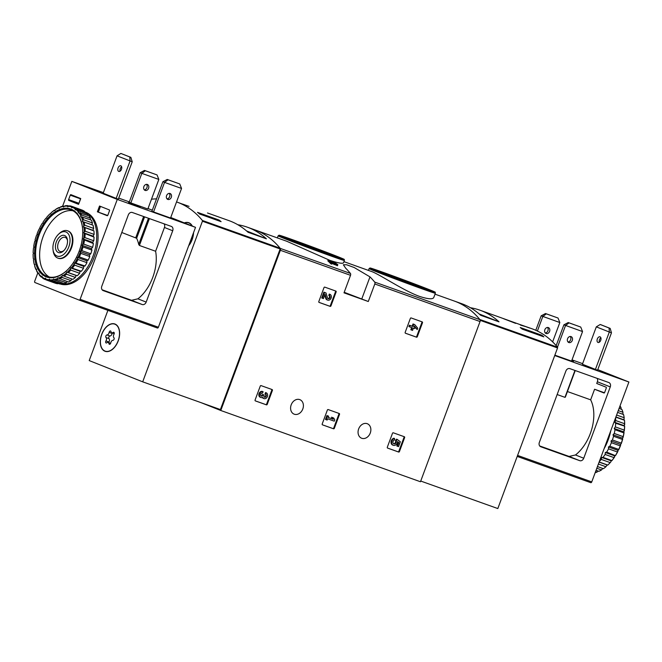 <?xml version="1.0" encoding="UTF-8"?>
<svg xmlns="http://www.w3.org/2000/svg" width="662" height="662" viewBox="0 0 662 662"><rect width="100%" height="100%" fill="white"/><g stroke="black" fill="none" stroke-linecap="round" stroke-linejoin="round"><path stroke-width="0.99" d="M335.857 291.081A0.728 0.571 -68.3 0 1 336.139 291.959L330.959 305.885A0.728 0.571 -68.3 0 1 330.173 306.374L319.109 302.426A0.728 0.571 -68.3 0 1 318.819 301.549L323.999 287.622A0.728 0.571 -68.3 0 1 324.794 287.134L335.857 291.081M272.123 389.562A0.728 0.571 -68.3 0 1 272.405 390.431L267.225 404.358A0.728 0.571 -68.3 0 1 266.43 404.846L255.367 400.899A0.728 0.571 -68.3 0 1 255.085 400.03L260.265 386.095A0.728 0.571 -68.3 0 1 261.06 385.615L272.123 389.562M368.287 301.508L374.808 283.99A1.812 1.109 -70.4 0 0 374.709 282.103A143.199 87.732 -70.4 0 0 369.984 276.882L354.203 267.522L346.615 264.767L343.338 264.75L345.696 268.218A143.199 87.732 109.6 0 1 350.421 273.439A1.812 1.109 109.6 0 1 350.521 275.318L344.008 292.836L368.287 301.508L344.207 292.29M201.091 402.67L220.777 410.49L280.357 250.277A1.812 1.109 -70.4 0 0 280.266 248.399A143.199 87.732 -70.4 0 0 254.564 229.764A143.199 87.732 109.6 0 1 280.1 248.2A0.728 0.447 109.6 0 1 280.142 248.953L220.413 409.563L142.694 381.833L89.213 360.583L107.898 310.346M220.777 410.49L420.469 481.754L480.049 321.542A1.812 1.109 -70.4 0 0 479.95 319.663A143.199 87.732 -70.4 0 0 454.248 301.028L461.53 303.626A143.199 87.732 109.6 0 1 480.67 315.286L499.016 321.831A143.199 87.732 -70.4 0 0 479.884 310.172A143.199 87.732 -70.4 0 0 470.409 307.731M302.799 408.975A7.795 6.157 111.7 0 0 299.878 399.658A7.795 6.157 111.7 0 0 291.272 404.631A7.795 6.157 111.7 0 0 294.118 414.147A7.795 6.157 111.7 0 0 302.799 408.975M370.265 433.047A7.795 6.157 111.7 0 0 367.336 423.738A7.795 6.157 111.7 0 0 358.738 428.703A7.795 6.157 111.7 0 0 361.584 438.219A7.795 6.157 111.7 0 0 370.265 433.047M404.341 436.746A0.728 0.571 -68.3 0 1 404.631 437.615L399.451 451.55A0.728 0.571 -68.3 0 1 398.656 452.038L387.593 448.083A0.728 0.571 -68.3 0 1 387.311 447.214L392.492 433.287A0.728 0.571 -68.3 0 1 393.278 432.799L404.341 436.746M339.234 413.51A0.728 0.571 -68.3 0 1 339.515 414.379L334.335 428.314A0.728 0.571 -68.3 0 1 333.549 428.794L322.485 424.847A0.728 0.571 -68.3 0 1 322.195 423.978L327.376 410.051A0.728 0.571 -68.3 0 1 328.17 409.563L339.234 413.51M422.207 321.897A0.728 0.571 -68.3 0 1 422.488 322.775L417.308 336.701A0.728 0.571 -68.3 0 1 416.522 337.19L405.458 333.243A0.728 0.571 -68.3 0 1 405.169 332.365L410.349 318.439A0.728 0.571 -68.3 0 1 411.143 317.95L422.207 321.897M207.504 212.974L228.928 220.612A143.199 87.732 109.6 0 1 248.06 232.271L266.405 238.825A143.199 87.732 -70.4 0 0 247.274 227.165L286.687 241.233L329.841 260.348C338.29 263.12 342.866 263.906 343.561 262.715L344.397 260.464A35.343 0.604 -159.6 0 1 331.405 256.144A35.343 0.604 -159.6 0 1 296.502 243.235A35.343 0.604 -159.6 0 1 278.139 235.829L277.37 237.906M332.142 263.426L337.438 265.743L337.835 264.692L334.451 263.559L334.062 264.618M330.801 263.766L331.199 262.706A144.283 88.402 109.6 0 0 328.228 259.794L327.839 260.845A143.199 87.732 109.6 0 1 330.801 263.766L331.877 264.146L332.274 263.087A144.283 88.402 -70.4 0 0 330.04 260.869L334.451 263.559M343.95 261.664L370.728 271.221C378.192 273.332 402.943 290.469 419.576 296.419C428.066 299.158 432.799 299.505 433.792 297.47L435.356 293.241A35.343 0.604 -159.6 0 1 422.364 288.922A35.343 0.604 -159.6 0 1 387.46 276.013A35.343 0.604 -159.6 0 1 369.098 268.607L368.436 270.402M333.325 262.483L333.607 261.713A144.283 88.402 109.6 0 1 334.31 262.367L334.095 262.946M334.31 262.367C337.008 263.939 337.157 264.27 334.757 263.36L328.228 259.794M333.607 261.713L337.827 264.684M336.561 263.956L334.757 263.36M331.199 262.706L332.274 263.087M325.174 252.694L289.236 238.99L327.624 252.958L333.938 255.615L325.174 252.694M416.133 285.471L380.195 271.768L418.583 285.736L424.896 288.392L416.133 285.471M344.083 292.621L357.116 297.37L344.149 292.447M403.853 436.572A0.728 0.571 -68.3 0 1 404.01 437.375L398.83 451.302A0.728 0.571 -68.3 0 1 398.036 451.79L387.469 448.017M396.207 440.933L395.727 440.313L396.571 439.163L397.192 439.411L396.207 440.933A2.069 1.63 -68.3 0 1 395.752 443.192A2.069 1.63 -68.3 0 1 393.849 443.854A2.069 1.63 -68.3 0 1 392.98 441.711A2.069 1.63 -68.3 0 1 394.751 439.924L394.527 438.476L393.907 438.227A3.616 2.855 -68.3 0 0 391.093 441.488A3.616 2.855 -68.3 0 0 392.657 445.046L393.278 445.294A3.616 2.855 -68.3 0 1 391.714 441.736A3.616 2.855 -68.3 0 1 394.527 438.476M397.572 441.703L398.243 442.208L396.836 445.989L398.532 446.618L400.336 441.777L397.192 439.411M395.727 440.313L396.348 440.561M395.586 440.685A2.069 1.63 -68.3 0 1 395.255 442.779A2.069 1.63 -68.3 0 1 393.559 443.689M398.243 442.208L397.581 441.496A3.616 2.855 -68.3 0 1 393.278 445.294M398.863 442.456L397.457 446.238M271.627 389.388A0.728 0.571 -68.3 0 1 271.784 390.183L266.604 404.118A0.728 0.571 -68.3 0 1 265.818 404.598L255.242 400.833M265.661 394.155L265.04 393.915L265.545 392.558L266.157 392.798L265.661 394.155A1.655 1.307 -68.3 0 1 264.56 397.25A1.448 1.142 -68.3 0 1 264.022 395.52L264.188 395.057L263.112 394.676L262.938 395.131A1.448 1.142 -68.3 0 1 260.894 395.727A1.655 1.307 -68.3 0 1 262.582 393.062L263.087 391.705L262.466 391.457A3.103 2.449 -68.3 0 0 259.09 393.501A3.103 2.449 -68.3 0 0 260.24 397.241L260.861 397.49A3.103 2.449 -68.3 0 1 259.711 393.741A3.103 2.449 -68.3 0 1 263.087 391.705M265.106 393.94A1.655 1.307 -68.3 0 1 264.279 397.068M261.043 395.909A1.448 1.142 -68.3 0 0 262.326 394.883L262.491 394.428L264.188 395.057M262.491 394.428L263.112 394.676M266.157 392.798A3.103 2.449 -68.3 0 1 266.223 392.823A3.103 2.449 -68.3 0 1 267.357 396.612A3.103 2.449 -68.3 0 1 263.939 398.59A3.103 2.449 -68.3 0 1 262.74 397.324A3.103 2.449 -68.3 0 1 260.861 397.49M263.939 398.59L263.319 398.342A3.103 2.449 -68.3 0 1 262.334 397.498M338.737 413.336A0.728 0.571 -68.3 0 1 338.894 414.139L333.714 428.066A0.728 0.571 -68.3 0 1 332.928 428.554L322.353 424.781M333.06 417.747L332.142 417.449L333.209 419.253L328.137 417.441L332.597 419.005L331.521 417.201L333.06 417.747M328.137 417.441L328.609 416.183L326.912 415.554L325.472 419.427L327.169 420.056L327.632 418.798L334.244 421.156L334.749 419.799L333.681 417.995M331.521 417.201L332.142 417.449M332.597 419.005L333.209 419.253M326.912 415.554L327.524 415.802L326.085 419.675M328.609 416.183L327.524 415.802M335.361 290.908A0.728 0.571 -68.3 0 1 335.518 291.71L330.338 305.637A0.728 0.571 -68.3 0 1 329.552 306.125L318.976 302.352M329.395 295.682L328.774 295.434L329.279 294.077L329.899 294.325L329.395 295.682A1.655 1.307 -68.3 0 1 328.203 298.769A1.655 1.307 -68.3 0 1 327.524 297.983L326.002 292.935L324.512 292.405L322.353 298.214L323.428 298.603L325.059 294.209L326.399 298.636A3.103 2.449 -68.3 0 0 327.673 300.109A3.103 2.449 -68.3 0 0 331.091 298.132A3.103 2.449 -68.3 0 0 329.957 294.35A3.103 2.449 -68.3 0 0 329.899 294.325M328.84 295.467A1.655 1.307 -68.3 0 1 327.913 298.595M322.353 298.214L321.732 297.966L323.892 292.157L326.002 292.935M323.892 292.157L324.512 292.405M327.673 300.109L327.053 299.869A3.103 2.449 -68.3 0 1 325.778 298.397L324.761 295.02M421.711 321.724A0.728 0.571 -68.3 0 1 421.876 322.526L416.696 336.453A0.728 0.571 -68.3 0 1 415.901 336.941L405.326 333.168M409.53 326.805L408.909 326.556L409.414 325.199L412.186 326.192L413.014 323.966L414.089 324.347L414.71 324.595L413.634 324.206L412.807 326.44L410.035 325.447L409.53 326.805L412.302 327.789L411.474 330.015L412.55 330.404L413.378 328.178L414.528 328.592L415.033 327.235L413.882 326.821L414.205 325.952L417.226 329.552L417.722 328.195L414.71 324.595M413.014 323.966L413.634 324.206M412.186 326.192L412.807 326.44M409.414 325.199L410.035 325.447M411.474 330.015L410.854 329.775L411.673 327.566M413.891 326.796L415.033 327.235M417.226 329.552L414.983 327.367M414.784 327.136L414.081 326.292M501.299 317.826L529.683 328.054A143.199 87.732 -70.4 0 0 526.993 326.987L526.96 327.086M503.501 318.687L515.648 323.379M515.764 323.064L531.967 328.757A143.199 87.732 -70.4 0 1 557.503 347.202A0.728 0.447 -70.4 0 1 557.545 347.955L497.816 508.557L420.726 481.051M520.489 325.108L526.993 326.987M557.503 347.202L479.784 319.465A143.199 87.732 -70.4 0 0 454.248 301.028L435.017 294.16M541.822 335.229A143.199 87.732 109.6 0 1 543.833 336.85L522.244 329.146A143.199 87.732 -70.4 0 0 520.241 327.524L541.822 335.229L541.533 336.023M479.156 313.945L499.016 321.831M479.578 314.309L481.224 314.897L479.437 314.185M537.403 331.041L542.823 316.469L546.332 313.854L545.505 313.523L541.177 315.815L535.79 330.297M545.505 313.523L558.025 318.025L559.829 322.535L541.177 315.815M546.332 313.854L558.025 318.025M552.638 341.873L559.829 322.535M557.478 347.169L565.538 325.489L569.047 322.874L568.219 322.551L563.892 324.835L556.163 345.614M568.219 322.551L580.74 327.053L582.543 331.563L563.892 324.835M569.047 322.874L580.74 327.053M554.864 355.163L571.554 361.113L582.543 331.563M583.735 458.245L610.265 386.906A3.624 2.863 111.7 0 0 608.908 382.57A3.624 2.863 111.7 0 0 608.833 382.545L569.841 368.626A3.624 2.863 111.7 0 0 565.878 371.059L539.348 442.406A3.624 2.863 111.7 0 0 540.705 446.734A3.624 2.863 111.7 0 0 540.78 446.767L579.771 460.678A3.624 2.863 111.7 0 0 583.735 458.245L575.477 454.968A35.889 21.987 -70.4 0 0 590.645 399.831L594.584 389.248L603.976 392.98A0.728 0.447 -70.4 0 0 604.646 392.467L606.284 388.048A0.728 0.447 -70.4 0 0 606.127 387.204L596.727 383.472L597.364 381.775A3.624 2.863 111.7 0 0 597.116 378.358M594.584 389.248L604.464 392.781M539.679 445.94L569.105 456.441L575.477 454.968M590.769 482.664L517.204 456.416L590.752 482.664A1.084 0.67 -70.4 0 0 590.769 482.664A1.084 0.67 -70.4 0 0 591.754 481.886L628.9 382.007L597.778 369.644M582.626 363.661L572.009 359.871M628.9 382.007L554.723 355.535M571.72 360.666L573.515 361.419L571.662 360.823M595.419 369.404L597.579 370.174L611.473 332.804L610.174 328.41L601.295 324.885L600.211 324.496L596.305 326.863L582.411 364.241L595.419 369.404L609.321 332.034L596.305 326.863M557.147 394.544L564.967 397.341L574.964 370.455M567.425 391.54L590.645 399.831M545.298 332.969A3.169 2.507 111.7 0 0 547.929 330.727A3.169 2.507 111.7 0 0 547.491 327.458M544.859 329.701A3.169 2.507 -68.3 0 1 548.393 327.599A3.169 2.507 -68.3 0 1 549.551 331.472A3.169 2.507 -68.3 0 1 546.051 333.491A3.169 2.507 -68.3 0 1 544.859 329.701M568.013 341.997A3.169 2.507 111.7 0 0 570.644 339.755A3.169 2.507 111.7 0 0 570.205 336.478M567.574 338.721A3.169 2.507 -68.3 0 1 571.107 336.619A3.169 2.507 -68.3 0 1 572.266 340.491A3.169 2.507 -68.3 0 1 568.766 342.511A3.169 2.507 -68.3 0 1 567.574 338.721M611.473 332.804L609.321 332.034L609.09 328.021L600.211 324.496M597.323 338.969A2.987 1.829 109.6 0 1 600.029 336.826A2.987 1.829 109.6 0 1 600.724 340.318A2.987 1.829 109.6 0 1 598.018 342.461A2.987 1.829 109.6 0 1 597.323 338.969M600.889 337.827A2.987 1.829 -70.4 0 0 599.317 342.229M609.09 328.021L610.174 328.41M595.188 472.66A38.967 23.873 -70.4 0 0 596.967 472.105L595.577 471.609M596.818 468.274L601.501 469.946A38.967 23.873 -70.4 0 1 598.911 471.311L596.065 470.293M598.39 464.045L605.945 466.743A38.967 23.873 -70.4 0 1 603.43 468.696L597.455 466.561M605.945 466.743L607.104 464.972L607.799 465.072L599.151 461.985M607.741 465.121L607.799 465.072A38.967 23.873 -70.4 0 0 610.174 462.597L601.27 459.42A38.967 23.873 -70.4 0 1 599.358 461.439M607.948 464.931A38.247 23.435 -70.4 0 0 608.13 464.749A38.247 23.435 -70.4 0 0 610.902 461.828L611.1 460.802L611.887 460.562L602.983 457.384A38.967 23.873 -70.4 0 0 605.142 454.455L614.046 457.632L614.741 455.878L615.445 455.671L606.665 452.113A38.967 23.873 -70.4 0 0 608.543 448.828L617.447 452.005L617.903 450.342L618.614 449.97L618.738 449.424L609.834 446.246A38.967 23.873 -70.4 0 0 611.374 442.696L620.277 445.874L620.493 444.376L621.188 443.838L621.295 443.143L612.391 439.965A38.967 23.873 -70.4 0 0 613.542 436.266L622.454 439.444L622.727 438.914L622.437 438.145L623.165 436.639L614.262 433.461A38.967 23.873 -70.4 0 0 614.99 429.712L623.894 432.89L624.067 432.485L623.678 431.847L624.283 430.101L615.379 426.924A38.967 23.873 -70.4 0 0 615.668 423.25L624.655 426.163L624.167 425.674L624.622 423.73L615.718 420.552A38.967 23.873 -70.4 0 0 615.61 417.739M611.887 460.562A38.967 23.873 -70.4 0 0 614.046 457.632M615.569 455.291A38.967 23.873 -70.4 0 0 617.447 452.005M618.738 449.424A38.967 23.873 -70.4 0 0 620.277 445.874M621.295 443.143A38.967 23.873 -70.4 0 0 622.454 439.444M623.165 436.639A38.967 23.873 -70.4 0 0 623.894 432.89M624.283 430.101A38.967 23.873 -70.4 0 0 624.572 426.427M624.622 423.73A38.967 23.873 -70.4 0 0 624.465 420.246L615.826 417.168M624.68 424.772A38.247 23.435 -70.4 0 0 624.473 420.138L623.894 419.807L624.175 417.73L616.62 415.033M624.175 417.73A38.967 23.873 -70.4 0 0 623.571 414.536L617.596 412.401M622.917 414.304L622.95 412.277L618.267 410.606M622.95 412.277A38.967 23.873 -70.4 0 0 621.916 409.464L619.069 408.454M621.229 409.224L620.981 407.527L619.591 407.031M620.981 407.527A38.967 23.873 -70.4 0 0 620.021 405.889M596.967 472.105L598.216 471.063M601.501 469.946L602.768 468.456M610.174 462.597L610.902 461.828M611.787 460.777A38.247 23.435 -70.4 0 0 614.659 456.879M615.445 455.671A38.247 23.435 -70.4 0 0 617.944 451.302M618.614 449.97A38.247 23.435 -70.4 0 0 620.658 445.253M621.188 443.838A38.247 23.435 -70.4 0 0 622.727 438.914M623.091 437.466A38.247 23.435 -70.4 0 0 624.067 432.485M624.266 431.045A38.247 23.435 -70.4 0 0 624.655 426.163M604.1 448.679A38.065 23.319 -70.4 0 0 610.786 430.722M602.983 457.384L601.659 457.434L601.27 459.42M606.665 452.113L605.291 452.502L605.142 454.455M609.834 446.246L608.461 446.974L608.543 448.828M612.391 439.965L611.051 441L611.374 442.696M614.262 433.461L612.995 434.777L613.542 436.266M615.379 426.924L614.228 428.479L614.99 429.712M615.718 420.552L614.725 422.298L615.668 423.25M623.894 419.807L615.9 416.952M624.167 425.674L614.725 422.298M623.678 431.847L614.228 428.479M622.437 438.145L612.995 434.777M620.493 444.376L611.051 441M617.903 450.342L608.461 446.974M614.741 455.878L605.291 452.502M611.1 460.802L601.659 457.434M607.104 464.972L599.11 462.117M189.034 206.379L182.671 204.111A143.199 87.732 109.6 0 1 185.352 205.179L176.845 202.026A143.199 87.732 109.6 0 1 202.382 220.471A0.728 0.447 109.6 0 1 202.423 221.224L142.694 381.833M151.482 199.196A143.199 87.732 109.6 0 1 156.53 198.865M221.091 221.671L199.502 213.967A143.199 87.732 -70.4 0 0 197.499 212.345L219.089 220.049A143.199 87.732 109.6 0 1 221.091 221.671M247.274 227.165A143.199 87.732 -70.4 0 0 237.799 224.724M184.301 222.887A14.498 8.887 109.6 0 1 188.753 222.713A14.498 8.887 109.6 0 1 192.294 226.065M193.552 232.66A14.498 8.887 109.6 0 1 188.653 245.817M101.7 334.351A14.498 8.887 109.6 0 1 114.832 323.975A14.498 8.887 109.6 0 1 118.324 340.616A14.498 8.887 109.6 0 1 105.084 351.29A14.498 8.887 109.6 0 1 101.7 334.351M115.072 324.256A14.498 8.887 109.6 0 1 115.618 324.33M105.912 351.514A14.498 8.887 109.6 0 1 105.44 351.224M188.993 222.986A14.498 8.887 109.6 0 1 189.539 223.069M54.16 241.109A12.835 7.861 109.6 0 1 58.455 234.331A12.835 7.861 109.6 0 1 69.684 236.988A12.835 7.861 109.6 0 1 63.378 254.647A12.835 7.861 109.6 0 1 53.01 249.599A12.835 7.861 109.6 0 1 54.16 241.109M56.311 241.961A9.061 5.553 109.6 0 1 62.65 235.333A9.061 5.553 109.6 0 1 67.45 240.066A9.061 5.553 109.6 0 1 63.602 250.857A9.061 5.553 109.6 0 1 56.808 251.378A9.061 5.553 109.6 0 1 56.311 241.961M58.455 234.331L59.307 233.512A14.498 8.887 109.6 0 1 67.59 230.798A14.498 8.887 109.6 0 1 71.082 247.447A14.498 8.887 109.6 0 1 57.842 258.114A14.498 8.887 109.6 0 1 53.15 250.774L53.01 249.599M64.015 250.435A7.497 4.593 109.6 0 1 60.126 251.486A7.497 4.593 109.6 0 1 58.372 242.739A7.497 4.593 109.6 0 1 65.157 237.377A7.497 4.593 109.6 0 1 67.507 240.654M218.791 220.851L219.089 220.049M266.405 238.825L246.545 230.93M104.968 351.05A14.316 8.771 109.6 0 1 101.749 334.533A14.316 8.771 109.6 0 1 114.766 324.148A14.316 8.771 109.6 0 1 118.217 340.582A14.316 8.771 109.6 0 1 105.142 351.117A14.316 8.771 109.6 0 1 104.968 351.05M112.921 340.309A2.507 1.539 -70.4 0 0 110.786 342.85A1.432 0.877 -70.4 0 1 109.379 344.273A1.432 0.877 -70.4 0 1 108.924 343.611A2.507 1.539 109.6 0 0 108.129 342.453A2.507 1.539 109.6 0 0 106.847 342.792A1.432 0.877 -70.4 0 1 106.11 342.982A1.432 0.877 -70.4 0 1 105.961 340.938A2.507 1.539 -70.4 0 0 106.019 337.562A1.432 0.877 -70.4 0 1 105.879 336.015A1.432 0.877 -70.4 0 1 106.987 334.955A2.507 1.539 -70.4 0 0 109.131 332.407A1.432 0.877 -70.4 0 1 110.537 330.983A1.432 0.877 -70.4 0 1 110.993 331.645A2.507 1.539 -70.4 0 0 111.787 332.812A2.507 1.539 -70.4 0 0 113.061 332.473A1.432 0.877 -70.4 0 1 113.798 332.283A1.432 0.877 -70.4 0 1 113.955 334.327A2.507 1.539 -70.4 0 0 113.889 337.694A1.432 0.877 -70.4 0 1 114.038 339.25A1.432 0.877 -70.4 0 1 112.921 340.309M112.242 332.978A1.432 0.877 -70.4 0 0 112.093 333.466A2.507 1.539 -70.4 0 1 109.958 336.015A1.432 0.877 -70.4 0 0 108.849 337.074A1.432 0.877 -70.4 0 0 108.99 338.621A2.507 1.539 -70.4 0 1 108.924 341.997A1.432 0.877 -70.4 0 0 108.667 342.643M184.516 222.978A14.316 8.771 109.6 0 1 188.687 222.887A14.316 8.771 109.6 0 1 192.079 225.982M193.42 233.024A14.316 8.771 109.6 0 1 188.786 245.461M167.221 179.452L179.75 183.953L181.554 188.455L164.548 182.389L168.049 179.774L167.221 179.452L162.893 181.736L164.548 182.389L153.559 211.948L151.904 211.294L162.893 181.736M179.75 183.953L168.049 179.774M181.554 188.455L170.556 218.013L153.559 211.948M144.506 170.424L157.035 174.925L158.839 179.435L141.834 173.37L145.334 170.755L144.506 170.424L140.179 172.716L141.834 173.37L130.844 202.928L129.189 202.266L140.179 172.716M157.035 174.925L145.334 170.755M158.839 179.435L147.841 208.993L130.844 202.928M171.276 226.396A3.624 2.863 -68.3 0 1 171.35 226.421A3.624 2.863 -68.3 0 1 172.708 230.757L146.178 302.095A3.624 2.863 -68.3 0 1 142.214 304.528L103.222 290.618A3.624 2.863 -68.3 0 1 103.148 290.585A3.624 2.863 -68.3 0 1 101.791 286.257L128.32 214.91A3.624 2.863 -68.3 0 1 132.284 212.477L171.276 226.396M102.122 289.791L131.548 300.291L137.919 298.819A35.889 21.987 -70.4 0 0 155.611 251.254L164.449 227.471A3.624 2.863 111.7 0 0 164.002 223.797M78.588 204.335L68.782 200.437A0.728 0.447 109.6 0 1 68.625 199.593L70.263 195.174A0.728 0.447 109.6 0 1 70.917 194.661L80.739 198.559L78.588 204.335L80.599 198.501M62.592 206.238L71.844 181.38L117.273 199.419L80.127 299.307A1.084 0.67 109.6 0 1 79.142 300.085A1.084 0.67 109.6 0 1 79.126 300.076L34.937 282.525A1.084 0.67 109.6 0 1 34.697 281.259L37.767 273.009M97.38 211.799L99.532 206.023L109.338 209.92A0.728 0.447 109.6 0 1 109.495 210.764L107.856 215.183A0.728 0.447 109.6 0 1 107.194 215.696L97.38 211.799L107.683 215.489M117.273 199.419L195.522 227.347L158.383 327.235A1.084 0.67 109.6 0 1 157.391 328.013A1.084 0.67 109.6 0 1 157.382 328.004L79.15 300.085L157.391 328.013M71.844 181.38L103.38 192.634M118.713 198.103L129.33 201.893M148.007 208.555L152.318 210.185M128.552 202.531L140.137 206.767L128.552 202.531M118.332 199.146L116.173 198.377L130.066 161.007L129.769 156.968L130.853 157.349L132.226 161.776L118.332 199.146M130.853 157.349L120.889 153.443L117.058 155.835L103.164 193.213L116.173 198.377M170.746 217.508L195.522 227.347M155.611 251.254L139.417 245.47L138.714 244.452A35.889 21.987 -70.4 0 0 136.629 238.254L144.589 216.871M121.775 232.503L136.629 238.254M166.584 195.621A3.169 2.507 -68.3 0 1 170.117 193.519A3.169 2.507 -68.3 0 1 171.301 197.309A3.169 2.507 -68.3 0 1 167.776 199.411A3.169 2.507 -68.3 0 1 166.584 195.621M167.023 198.898A3.169 2.507 111.7 0 0 169.654 196.655A3.169 2.507 111.7 0 0 169.215 193.378M143.869 186.601A3.169 2.507 -68.3 0 1 147.403 184.491A3.169 2.507 -68.3 0 1 148.586 188.289A3.169 2.507 -68.3 0 1 145.061 190.391A3.169 2.507 -68.3 0 1 143.869 186.601M144.308 189.87A3.169 2.507 111.7 0 0 146.939 187.627A3.169 2.507 111.7 0 0 146.501 184.359M121.634 166.799A2.987 1.829 -70.4 0 0 120.227 168.711A2.987 1.829 -70.4 0 0 120.07 171.201M118.068 167.941A2.987 1.829 109.6 0 1 120.782 165.798A2.987 1.829 109.6 0 1 121.502 169.232A2.987 1.829 109.6 0 1 118.771 171.433A2.987 1.829 109.6 0 1 118.068 167.941M117.058 155.835L132.226 161.776M120.889 153.443L129.769 156.968M75.923 209.506A38.247 23.435 109.6 0 1 78.298 211.89L78.215 212.891L78.927 212.692A38.247 23.435 109.6 0 1 80.83 215.795L80.632 216.822L81.31 216.797A38.247 23.435 109.6 0 1 82.692 220.529L82.369 221.547L83.007 221.696A38.247 23.435 109.6 0 1 83.817 225.949L83.395 226.917L83.966 227.248A38.247 23.435 109.6 0 1 84.182 231.882L83.66 232.784L84.157 233.272A38.247 23.435 109.6 0 1 83.768 238.155L83.172 238.957L83.561 239.603A38.247 23.435 109.6 0 1 82.585 244.576L81.939 245.254L82.22 246.024A38.247 23.435 109.6 0 1 80.681 250.948L79.994 251.486L80.855 253.372A38.967 23.873 109.6 0 1 79.316 256.922L77.396 257.46L77.446 258.412A38.247 23.435 109.6 0 1 74.947 262.781L74.235 262.988L74.152 263.997A38.247 23.435 109.6 0 1 71.281 267.887L70.602 267.911L70.395 268.938A38.247 23.435 109.6 0 1 67.234 272.231L66.597 272.082L66.283 273.1A38.247 23.435 109.6 0 1 62.931 275.69L62.352 275.367L61.93 276.344A38.247 23.435 109.6 0 1 58.488 278.156L57.999 277.668L57.486 278.57A38.247 23.435 109.6 0 1 54.061 279.554L53.663 278.917L53.076 279.72A38.247 23.435 109.6 0 1 49.766 279.844L49.484 279.074L48.831 279.753A38.247 23.435 109.6 0 1 45.744 279.008L45.579 278.131L44.884 278.669A38.247 23.435 109.6 0 1 42.111 277.08L42.062 276.128L41.358 276.501A38.247 23.435 109.6 0 1 38.984 274.118L39.058 273.116L38.355 273.315A38.247 23.435 109.6 0 1 36.451 270.212L36.65 269.186L35.963 269.211A38.247 23.435 109.6 0 1 34.59 265.479L34.904 264.461L34.267 264.312A38.247 23.435 109.6 0 1 33.464 260.058L33.886 259.09L33.315 258.759A38.247 23.435 109.6 0 1 33.1 254.125L33.613 253.223L33.125 252.727A38.247 23.435 109.6 0 1 33.514 247.853L34.11 247.05L33.712 246.405A38.247 23.435 109.6 0 1 34.689 241.431L35.343 240.753L35.061 239.983A38.247 23.435 109.6 0 1 36.592 235.06L37.287 234.522L37.122 233.645A38.247 23.435 109.6 0 1 39.174 228.928L39.877 228.547L39.836 227.596A38.247 23.435 109.6 0 1 42.335 223.218L43.047 223.02L43.121 222.01A38.247 23.435 109.6 0 1 46.001 218.121L46.679 218.096L46.886 217.07A38.247 23.435 109.6 0 1 49.65 214.14A38.247 23.435 109.6 0 1 50.047 213.776L50.684 213.925L50.999 212.907A38.247 23.435 109.6 0 1 54.35 210.317L54.921 210.64L55.343 209.664A38.247 23.435 109.6 0 1 58.786 207.851L59.274 208.34L59.795 207.438A38.247 23.435 109.6 0 1 63.221 206.453L63.61 207.09L64.206 206.287A38.247 23.435 109.6 0 1 67.516 206.163L67.797 206.933L68.451 206.254A38.247 23.435 109.6 0 1 71.537 206.999L71.703 207.876L72.398 207.338A38.247 23.435 109.6 0 1 75.17 208.927L75.211 209.879L77.131 209.349L86.035 212.527A38.065 23.319 109.6 0 0 84.595 211.857L85.464 212.163A38.065 23.319 109.6 0 1 94.352 256.624A38.065 23.319 109.6 0 1 60.118 283.948M79.316 256.922L88.22 260.1A38.967 23.873 109.6 0 0 89.759 256.55L89.436 254.853L90.777 253.819L81.873 250.641L80.681 250.948M80.855 253.372L89.759 256.55M77.446 258.412L78.025 259.504L86.929 262.682A38.967 23.873 109.6 0 1 85.05 265.967L74.947 262.781M78.025 259.504A38.967 23.873 109.6 0 1 76.147 262.789M74.152 263.997L74.624 265.131L83.528 268.309A38.967 23.873 109.6 0 1 81.368 271.238L71.281 267.887M74.624 265.131A38.967 23.873 109.6 0 1 72.456 268.052M70.395 268.938L70.751 270.096L79.655 273.274A38.967 23.873 109.6 0 1 77.28 275.748L67.234 272.231M70.751 270.096A38.967 23.873 109.6 0 1 68.368 272.57M66.283 273.1L66.523 274.242L75.427 277.419A38.967 23.873 109.6 0 1 72.911 279.372L62.931 275.69M66.523 274.242A38.967 23.873 109.6 0 1 64.007 276.195M61.93 276.344L62.079 277.444L70.983 280.622A38.967 23.873 109.6 0 1 68.393 281.987L58.488 278.156M62.079 277.444A38.967 23.873 109.6 0 1 59.489 278.81M57.486 278.57L57.544 279.604L66.448 282.782A38.967 23.873 109.6 0 1 63.875 283.526L54.061 279.554M57.544 279.604A38.967 23.873 109.6 0 1 54.971 280.349M53.076 279.72L53.059 280.663L61.963 283.841A38.967 23.873 109.6 0 1 59.472 283.932L50.569 280.754L49.766 279.844M53.059 280.663A38.967 23.873 109.6 0 1 50.569 280.754M44.884 278.669L44.776 279.364L46.373 279.935M44.776 279.364A38.967 23.873 109.6 0 1 42.691 278.172L42.111 277.08M41.358 276.501L41.234 277.047L42.294 277.419M41.234 277.047A38.967 23.873 109.6 0 1 39.447 275.251L38.984 274.118M38.355 273.315L38.992 273.969M38.231 273.696A38.967 23.873 109.6 0 1 36.799 271.362L36.451 270.212M35.963 269.211L36.551 269.674M35.864 269.426A38.967 23.873 109.6 0 1 34.829 266.62L34.59 265.479M34.267 264.312L34.863 264.593M34.217 264.361A38.967 23.873 109.6 0 1 33.605 261.167L33.464 260.058M50.999 212.907L51.835 212.154A38.967 23.873 109.6 0 1 54.35 210.202L55.012 210.433M55.343 209.664L56.278 208.952A38.967 23.873 109.6 0 1 58.868 207.578L59.572 207.835M59.795 207.438L60.813 206.784A38.967 23.873 109.6 0 1 63.395 206.048L64.181 206.329M64.206 206.287L65.298 205.733A38.967 23.873 109.6 0 1 67.789 205.634L68.964 206.056M68.451 206.254L69.601 205.816A38.967 23.873 109.6 0 1 71.918 206.37L80.838 209.622M72.398 207.338L73.581 207.032L82.485 210.21A38.967 23.873 109.6 0 1 84.571 211.401L75.667 208.224L75.17 208.927M73.581 207.032A38.967 23.873 109.6 0 1 75.667 208.224M77.131 209.349A38.967 23.873 109.6 0 1 78.91 211.137L87.814 214.314A38.967 23.873 109.6 0 0 86.035 212.527A38.065 23.319 109.6 0 1 93.003 256.144A38.065 23.319 109.6 0 1 60.548 283.94M78.927 212.692L89.031 215.87A38.967 23.873 109.6 0 1 90.462 218.203L81.558 215.026L80.83 215.795M80.127 212.692A38.967 23.873 109.6 0 1 81.558 215.026M81.31 216.797L91.397 220.14A38.967 23.873 109.6 0 1 92.432 222.945L83.528 219.767L82.692 220.529M82.493 216.962A38.967 23.873 109.6 0 1 83.528 219.767M83.007 221.696L93.052 225.212A38.967 23.873 109.6 0 1 93.656 228.407L84.753 225.229L83.817 225.949M84.148 222.035A38.967 23.873 109.6 0 1 84.753 225.229M83.966 227.248L93.946 230.922A38.967 23.873 109.6 0 1 94.103 234.406L85.199 231.228L84.182 231.882M85.042 227.745A38.967 23.873 109.6 0 1 85.199 231.228M84.157 233.272L94.054 237.104A38.967 23.873 109.6 0 1 93.764 240.778L84.86 237.6L83.768 238.155M85.15 233.926A38.967 23.873 109.6 0 1 84.86 237.6M83.561 239.603L93.375 243.566A38.967 23.873 109.6 0 1 92.647 247.307L83.735 244.129L82.585 244.576M84.471 240.389A38.967 23.873 109.6 0 1 83.735 244.129M82.22 246.024L83.023 246.943L91.927 250.12A38.967 23.873 109.6 0 1 90.777 253.819M83.023 246.943A38.967 23.873 109.6 0 1 81.873 250.641M80.16 252.363A38.247 23.435 109.6 0 1 78.108 257.079M67.789 205.634L67.516 206.163M71.918 206.37L71.537 206.999M78.91 211.137L78.298 211.89M79.183 251.163A36.071 22.103 109.6 0 1 67.119 270.22A36.071 22.103 109.6 0 1 35.574 262.756A36.071 22.103 109.6 0 1 53.283 213.106A36.071 22.103 109.6 0 1 82.436 227.298A36.071 22.103 109.6 0 1 79.183 251.163M67.301 270.046A35.343 21.656 109.6 0 1 47.3 276.484A35.343 21.656 109.6 0 1 38.785 235.92A35.343 21.656 109.6 0 1 71.057 209.904A35.343 21.656 109.6 0 1 82.46 227.554M49.385 277.047A35.343 21.656 109.6 0 1 42.831 237.36A35.343 21.656 109.6 0 1 73.027 210.789M67.838 230.897A14.498 8.887 109.6 0 1 72.795 238.328A14.498 8.887 109.6 0 1 71.488 247.919A14.498 8.887 109.6 0 1 66.63 255.582A14.498 8.887 109.6 0 1 58.099 258.197M84.604 212.014L84.571 211.401M87.732 215.407L87.814 214.314M90.173 219.701L90.462 218.203M91.861 224.79L92.432 222.945M93.946 230.922L92.837 230.293L93.656 228.407M94.054 237.104L93.11 236.152L94.103 234.406M93.375 243.566L92.614 242.325L93.764 240.778M91.927 250.12L91.381 248.622L92.647 247.307M86.929 262.682L86.846 260.828L88.22 260.1M83.528 268.309L83.677 266.356L85.05 265.967M79.655 273.274L80.044 271.279L81.368 271.238M75.427 277.419L76.039 275.45L77.28 275.748M70.983 280.622L71.711 278.942M66.448 282.782L67.152 281.549M61.963 283.841L62.542 283.055M48.831 279.753L48.756 280.58L57.66 283.758L57.999 283.402M57.66 283.758A38.967 23.873 109.6 0 1 55.343 283.204L46.439 280.026L45.744 279.008M48.756 280.58A38.967 23.873 109.6 0 1 46.439 280.026M79.994 251.486L89.436 254.853M81.939 245.254L91.381 248.622M83.172 238.957L92.614 242.325M83.66 232.784L93.11 236.152M83.395 226.917L92.837 230.293M66.597 272.082L76.039 275.45M70.602 267.911L80.044 271.279M74.235 262.988L83.677 266.356M77.396 257.46L86.846 260.828M280.357 250.277L350.521 275.318M374.808 283.99L480.049 321.542M374.709 282.103L479.95 319.663M280.266 248.399L350.421 273.439M331.207 255.093A34.441 0.588 -159.6 0 1 279.579 235.482A34.441 0.588 -159.6 0 1 323.983 251.32A34.441 0.588 -159.6 0 1 331.207 255.093M422.166 287.871A34.441 0.588 -159.6 0 1 370.538 268.259A34.441 0.588 -159.6 0 1 414.942 284.097A34.441 0.588 -159.6 0 1 422.166 287.871M369.984 276.882L361.783 298.926M404.01 437.375L404.631 437.615M398.83 451.302L399.451 451.55M398.036 451.79L398.656 452.038M271.784 390.183L272.405 390.431M266.604 404.118L267.225 404.358M265.818 404.598L266.43 404.846M264.577 397.018L265.197 397.266M262.326 394.883L262.938 395.131M338.894 414.139L339.515 414.379M333.714 428.066L334.335 428.314M332.928 428.554L333.549 428.794M335.518 291.71L336.139 291.959M330.338 305.637L330.959 305.885M329.552 306.125L330.173 306.374M325.778 298.397L326.399 298.636M421.876 322.526L422.488 322.775M416.696 336.453L417.308 336.701M415.901 336.941L416.522 337.19M480.215 320.358L557.545 347.955M610.265 386.906L597.364 381.775M579.771 460.678L569.105 456.441M591.754 481.886L517.576 455.415M280.1 248.2L202.382 220.471M280.142 248.953L202.423 221.224M110.149 344.05L108.924 343.611M108.924 341.997L105.961 340.938M108.99 338.621L106.019 337.562M109.958 336.015L106.987 334.955M112.093 333.466L109.131 332.407M114.245 332.895L113.061 332.473M164.449 227.471L172.708 230.757M137.919 298.819L146.178 302.095M78.579 203.937L68.782 200.437M131.548 300.291L142.214 304.528M80.127 299.307L158.383 327.235M78.836 203.242L68.625 199.593M80.474 198.823L70.263 195.174M139.417 245.47L149.413 218.592M138.714 244.452L148.454 218.253M135.818 237.517L143.629 216.524M98.332 212.154L100.475 206.395M278.139 235.829L278.983 235.225L281.623 235.92L315.567 248.151L337.686 256.633L344.066 259.388L344.397 260.464M369.098 268.607L369.942 268.002L372.59 268.698L406.534 280.928L428.645 289.41L435.025 292.157L435.356 293.241M265.603 392.583L266.223 392.823M329.337 294.102L329.957 294.35M479.884 310.172L501.308 317.818M565.331 397.167L575.228 370.546M57.842 258.114L58.355 258.296M67.59 230.798L68.103 230.98M105.142 351.117L106.458 351.588M114.766 324.148L116.09 324.612M110.637 343.346L108.129 342.453M114.212 333.681L111.787 332.812M188.687 222.887L190.011 223.351"/></g></svg>
